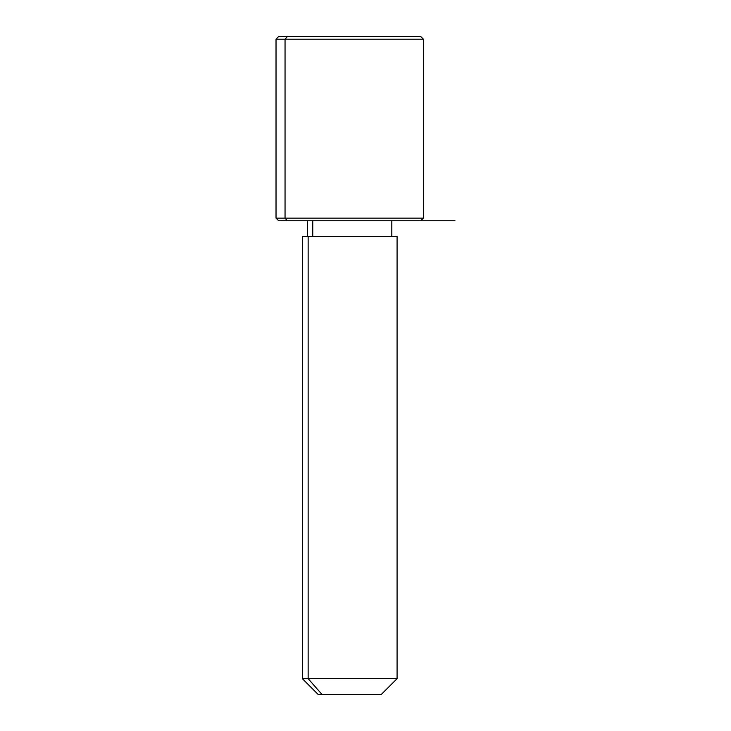 <?xml version="1.0" encoding="UTF-8"?>
<svg xmlns="http://www.w3.org/2000/svg" width="731" height="731" viewBox="0 0 731 731"><rect width="100%" height="100%" fill="white"/><g stroke="black" fill="none" stroke-linecap="round" stroke-linejoin="round"><path stroke-width="1.1" d="M312.758 236.552L312.758 220.762L312.758 236.552M321.996 694.45L381.29 694.45L397.079 678.66L308.144 678.66L308.144 236.552L397.079 236.552L397.079 678.66L302.342 678.66L308.144 678.66L321.996 694.45L308.144 678.66L308.144 236.552L302.342 236.552L302.342 678.66L318.131 694.45L377.424 694.45M454.974 220.762L391.816 220.762L391.816 236.552L308.144 236.552M412.065 36.55L287.356 36.55L420.764 36.55L423.395 39.182L276.026 39.182L285.044 39.182L285.044 218.13L285.044 39.182L423.395 39.182L423.395 218.13L276.026 218.13L285.044 218.13L287.356 220.762L285.044 218.13L423.395 218.13L420.764 220.762L287.356 220.762L412.065 220.762M287.356 220.762L278.657 220.762L276.026 218.13L276.026 39.182L278.657 36.55L287.356 36.55L285.044 39.182L287.356 36.55M307.605 236.552L307.605 220.762"/></g></svg>
